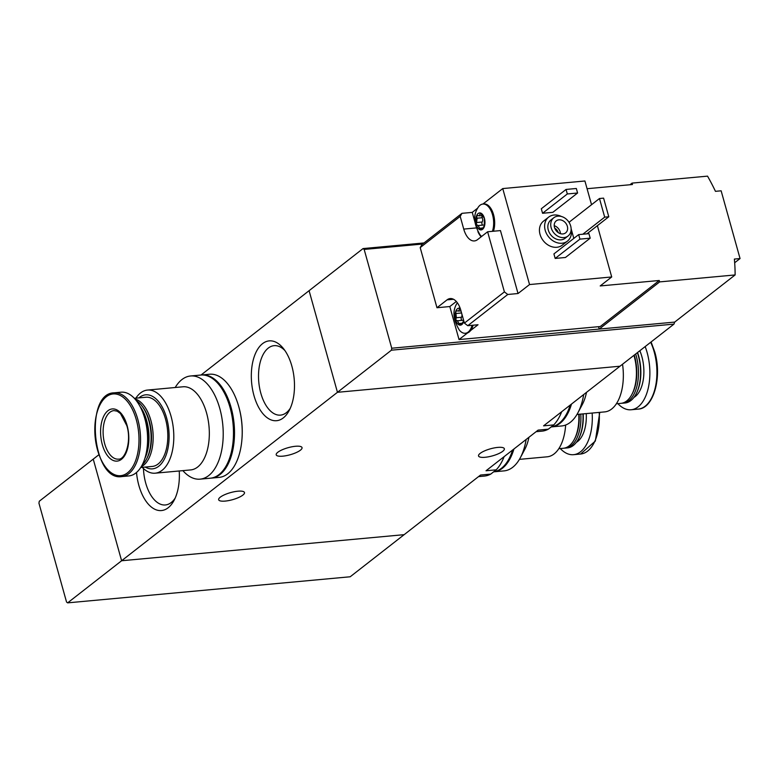 <?xml version="1.0" encoding="UTF-8"?>
<svg xmlns="http://www.w3.org/2000/svg" width="779" height="779" viewBox="0 0 779 779"><rect width="100%" height="100%" fill="white"/><g stroke="black" fill="none" stroke-linecap="round" stroke-linejoin="round"><path stroke-width="1.17" d="M478.54 476.612L484.353 476.076A55.153 29.388 -95.3 0 0 490.741 474.099L496.204 469.825L486.028 470.769L538.123 430.115L548.299 429.18L553.762 424.906L543.586 425.85L619.996 366.218L337.453 392.304L309.088 290.684L363.043 248.579L364.163 249.426L422.637 244.031M496.204 469.825A55.153 29.388 -95.3 0 0 504.14 456.63M490.741 474.099L480.555 475.034L404.155 534.667L121.612 560.753L337.453 392.304L309.088 290.684L201.021 375.02M553.762 424.906A55.153 29.388 -95.3 0 0 561.698 411.711M536.098 431.693L541.911 431.157A55.153 29.388 -95.3 0 0 548.299 429.18M136.51 472.464A40.089 21.364 -95.3 0 0 151.924 507.489A40.089 21.364 -95.3 0 0 174.038 500.42A40.089 21.364 -95.3 0 0 179.238 470.974M262.533 343.666A40.089 21.364 -95.3 0 0 256.077 401.837A40.089 21.364 -95.3 0 0 289.155 410.582A40.089 21.364 -95.3 0 0 283.429 348.544A40.089 21.364 -95.3 0 0 262.533 343.666M67.646 602.858L66.536 602.011L38.95 503.215L39.271 501.248L93.237 459.133L121.612 560.753L67.646 602.858L350.19 576.772L404.155 534.667L121.612 560.753L93.237 459.133L98.923 454.702M295.455 446.279A13.409 3.671 -15.6 0 1 302.038 447.613A13.409 3.671 -15.6 0 1 290.109 454.761A13.409 3.671 -15.6 0 1 276.214 454.829A13.409 3.671 -15.6 0 1 282.154 449.804A13.409 3.671 -15.6 0 1 295.455 446.279M237.897 491.198A13.409 3.671 -15.6 0 1 244.479 492.532A13.409 3.671 -15.6 0 1 232.551 499.68A13.409 3.671 -15.6 0 1 218.656 499.748A13.409 3.671 -15.6 0 1 224.595 494.723A13.409 3.671 -15.6 0 1 237.897 491.198M497.771 447.409A13.409 3.671 -15.6 0 1 504.354 448.743A13.409 3.671 -15.6 0 1 492.425 455.881A13.409 3.671 -15.6 0 1 478.53 455.949A13.409 3.671 -15.6 0 1 484.47 450.934A13.409 3.671 -15.6 0 1 497.771 447.409M284.958 350.618A34.87 18.579 -95.3 0 0 274.091 345.672A34.87 18.579 -95.3 0 0 268.278 348.086A34.87 18.579 -95.3 0 0 259.573 387.776A34.87 18.579 -95.3 0 0 280.508 415.119A34.87 18.579 -95.3 0 0 290.285 408.264M143.453 468.549A34.87 18.579 -95.3 0 0 165.391 504.958A34.87 18.579 -95.3 0 0 175.168 498.102M142.236 467.351A41.745 22.24 -95.3 0 0 155.157 473.194A41.745 22.24 -95.3 0 0 171.039 416.249A41.745 22.24 -95.3 0 0 147.484 390.065A41.745 22.24 -95.3 0 0 135.848 398.176M147.484 390.065L183.007 386.783A41.745 22.24 84.7 0 1 206.562 412.967A41.745 22.24 84.7 0 1 190.68 469.922L155.157 473.194M145.264 467.069A37.178 19.806 -95.3 0 0 165.255 457.195A37.178 19.806 -95.3 0 0 166.657 418.138A37.178 19.806 -95.3 0 0 138.886 397.894M140.726 467.488L152.294 466.426A34.734 18.511 -95.3 0 0 165.508 419.034A34.734 18.511 -95.3 0 0 145.907 397.241L134.339 398.312M141.165 466.796A34.734 18.511 -95.3 0 0 150.863 420.387A34.734 18.511 -95.3 0 0 134.894 398.916M142.265 464.82A34.734 18.511 -95.3 0 0 146.491 459.182L147.027 458.179A33.516 17.859 -95.3 0 0 149.266 420.923A33.516 17.859 -95.3 0 0 142.236 406.317L141.535 405.431A34.734 18.511 -95.3 0 0 136.335 400.659M146.491 459.182A34.734 18.511 -95.3 0 0 148.818 420.572A34.734 18.511 -95.3 0 0 141.535 405.431M144.826 458.539A34.734 18.511 -95.3 0 0 146.715 420.767A34.734 18.511 -95.3 0 0 140.006 406.365M147.367 445.082A33.877 18.044 -95.3 0 0 145.585 421.147A33.877 18.044 -95.3 0 0 144.972 419.121M121.777 476.582L128.827 475.93A42.047 22.406 -95.3 0 0 144.816 418.566A42.047 22.406 -95.3 0 0 121.096 392.188L114.046 392.84C84.22 393.122 92.409 481.773 121.777 476.582A42.047 22.406 -95.3 0 0 137.766 419.219A42.047 22.406 -95.3 0 0 114.046 392.84M127.065 425.353A26.204 13.964 -95.3 0 0 102.633 418.82A26.204 13.964 -95.3 0 0 114.377 460.866A26.204 13.964 -95.3 0 0 127.065 425.353M182.88 470.643A51.803 27.596 -95.3 0 0 200.076 479.153A51.803 27.596 -95.3 0 0 219.785 408.478A51.803 27.596 -95.3 0 0 190.553 375.984A51.803 27.596 -95.3 0 0 175.207 387.504M200.076 479.153L210.349 478.199A51.803 27.596 -95.3 0 0 230.048 407.524A51.803 27.596 -95.3 0 0 200.826 375.04L190.553 375.984M241.87 440.077A49.973 26.622 -95.3 0 0 238.949 407.3A49.973 26.622 -95.3 0 0 238.793 406.745M210.866 478.14A51.803 27.596 -95.3 0 0 211.382 478.102L219.084 477.391A51.803 27.596 -95.3 0 0 238.783 406.726A51.803 27.596 -95.3 0 0 209.561 374.232L201.858 374.942A51.803 27.596 -95.3 0 0 201.342 375.001M211.382 478.102A51.803 27.596 -95.3 0 0 231.081 407.436A51.803 27.596 -95.3 0 0 201.858 374.942M233.135 440.885A49.973 26.622 -95.3 0 0 230.214 408.108A49.973 26.622 -95.3 0 0 230.058 407.553M477.303 215.491L479.319 215.832L480.468 212.998A8.53 4.547 -95.3 0 0 478.16 213.514A8.53 4.547 -95.3 0 0 476.436 216.143A8.53 4.547 -95.3 0 0 476.329 224.556A8.53 4.547 -95.3 0 0 480.263 229.834A8.53 4.547 -95.3 0 0 484.285 226.689A8.53 4.547 -95.3 0 0 484.392 218.276A8.53 4.547 -95.3 0 0 480.468 212.998L480.302 212.988M478.053 215.608L476.436 216.143L477.128 218.208L476.329 224.556L478.199 225.53L480.448 229.844M484.1 227.098L483.496 226.816M483.769 227.127L480.263 229.834M480.468 212.998L484.392 218.276L484.285 226.689M456.582 310.733L458.588 311.074L459.737 308.241A8.53 4.547 -95.3 0 0 457.429 308.757A8.53 4.547 -95.3 0 0 455.715 311.386A8.53 4.547 -95.3 0 0 455.608 319.799A8.53 4.547 -95.3 0 0 459.532 325.077A8.53 4.547 -95.3 0 0 463.563 321.931A8.53 4.547 -95.3 0 0 463.826 321.055M457.322 310.85L455.715 311.386L456.348 317.735L455.608 319.799L457.477 320.773L459.727 325.086M460.223 308.416A8.53 4.547 -95.3 0 0 459.737 308.241L459.581 308.231M463.378 322.34L462.765 322.058L463.544 321.98M463.038 322.37L459.532 325.077M461.966 213.329L421.965 244.548L420.193 247.605L460.194 216.387L461.966 213.329L472.24 212.385L474.956 222.122M420.193 247.605L436.97 307.734L447.049 299.866L453.534 299.272M464.401 323.11L467.76 325.7L507.762 294.481L504.402 291.891L464.401 323.11L460.856 310.412A18.891 10.069 -95.3 0 0 450.194 298.561A18.891 10.069 -95.3 0 0 447.049 299.866M504.402 291.891L487.615 231.772L477.546 239.63A18.891 10.069 -95.3 0 1 474.392 240.935A18.891 10.069 -95.3 0 1 463.739 229.094L460.194 216.387M591.543 204.721L584.912 180.991L502.747 188.576L482.922 204.04M587.074 188.713L632.46 184.516L632.071 183.104L707.536 176.142A182.831 146.394 52 0 1 715.453 191.332L721.14 190.806L740.05 258.55L734.665 262.757M477.673 208.139L472.24 212.385M659.647 281.901L735.123 274.938L674.682 322.097L599.217 329.069L659.647 281.901L659.258 280.489L600.258 326.528L459.035 339.566L467.595 332.896A17.06 9.095 84.7 0 1 466.339 333.178L465.316 333.276A17.06 9.095 -95.3 0 0 472.074 325.301M659.258 280.489L600.2 285.942L611.71 276.964L597.386 225.667M507.762 294.481L518.035 293.527L529.545 284.549L611.71 276.964M467.76 325.7L478.033 324.746L470.623 330.53A17.06 9.095 84.7 0 0 473.096 325.203M735.123 274.938A182.831 146.394 52 0 0 734.373 259.076L740.05 258.55M674.682 322.097L673.962 324.113L391.418 350.19L337.453 392.304L619.996 366.218L673.962 324.113M571.124 228.929A15.239 12.201 -128 0 1 567.414 241.139L562.234 245.181A15.239 12.201 -128 0 1 543.245 240.672A15.239 12.201 -128 0 1 543.489 221.158L548.669 217.117A15.239 12.201 -128 0 1 554.103 215.014A15.239 12.201 -128 0 1 561.416 216.484M565.447 257.489L555.174 258.433L553.918 253.915L578.67 234.606L588.934 233.651L590.2 238.17L565.447 257.489M552.837 212.326L542.564 213.271L541.308 208.753L566.06 189.443L576.324 188.489L577.59 193.007L552.837 212.326M573.811 238.393L571.124 228.753M569.595 223.271L569.264 222.103L599.479 198.518L603.589 198.139L608.788 216.766L586.908 233.846M502.747 188.576L529.545 284.549M632.071 183.104L629.958 184.75M598.554 326.693L599.217 329.069L391.74 348.223L391.418 350.19M424.019 242.951L363.043 248.579M391.74 348.223L364.163 249.426M557.93 216.153A11.578 9.27 -128 0 1 569.702 223.485A11.578 9.27 -128 0 1 568.047 236.008A11.578 9.27 -128 0 1 553.616 232.58A11.578 9.27 -128 0 1 553.801 217.75A11.578 9.27 -128 0 1 557.93 216.153M558.952 219.824A7.615 6.096 -128 0 1 566.703 224.644A7.615 6.096 -128 0 1 565.612 232.882A7.615 6.096 -128 0 1 556.118 230.633A7.615 6.096 -128 0 1 556.235 220.876A7.615 6.096 -128 0 1 558.952 219.824M568.047 236.008L565.164 238.257A11.578 9.27 -128 0 1 550.734 234.83A11.578 9.27 -128 0 1 550.919 219.999L553.801 217.75M567.414 241.139A15.239 12.201 -128 0 1 548.426 236.631A15.239 12.201 -128 0 1 548.669 217.117M554.22 225.706A7.615 6.096 -128 0 1 560.432 233.671M554.716 228.13A6.135 4.908 -128 0 1 558.202 232.6M590.2 238.17L579.927 239.124L555.174 258.433M579.927 239.124L578.67 234.606M577.59 193.007L567.316 193.961L542.564 213.271M567.316 193.961L566.06 189.443M608.788 216.766L604.689 217.146L582.809 234.226M604.689 217.146L599.479 198.518M456.309 301.483L449.814 306.546L459.035 339.566M449.814 306.546L436.97 307.734M492.416 231.324A17.06 9.095 -95.3 0 0 492.016 213.105A17.06 9.095 -95.3 0 0 482.902 204.049L483.925 203.952A17.06 9.095 84.7 0 1 493.039 213.008A17.06 9.095 84.7 0 1 493.438 231.227M481.13 236.835A18.891 10.069 84.7 0 1 477.897 231.645M487.615 231.772L500.459 230.584L518.035 293.527M467.595 332.896A17.06 9.095 -95.3 0 0 470.623 330.53M457.331 302.739A17.06 9.095 -95.3 0 0 456.883 303.498C452.307 310.821 453.125 319.692 459.337 330.101A17.06 9.095 -95.3 0 0 465.316 333.276M462.074 320.344A1.704 0.906 84.7 0 1 461.207 319.078A1.704 0.906 84.7 0 1 461.45 317.257A2.989 1.587 84.7 0 0 461.499 312.973A1.704 0.906 84.7 0 1 461.226 311.736M457.701 320.763L462.307 320.335A2.989 1.587 84.7 0 1 462.453 320.305A2.989 1.587 84.7 0 1 463.758 321.24M482.902 204.049A17.06 9.095 -95.3 0 0 480.059 205.228A17.06 9.095 -95.3 0 0 477.605 208.256C473.028 215.579 473.846 224.449 480.068 234.859A17.06 9.095 -95.3 0 0 481.626 236.446M482.795 225.102A1.704 0.906 84.7 0 1 481.928 223.836A1.704 0.906 84.7 0 1 482.172 222.015A2.989 1.587 84.7 0 0 482.23 217.731A1.704 0.906 84.7 0 1 482.104 215.579M478.423 225.52L483.029 225.092A2.989 1.587 84.7 0 1 483.184 225.063A2.989 1.587 84.7 0 1 484.48 225.998M622.538 364.241A41.745 22.24 84.7 0 1 604.708 411.896L576.986 414.447M583.685 394.554A51.803 27.596 84.7 0 1 577.872 412.86L582.273 404.613A41.745 22.24 -95.3 0 0 586.499 392.363M633.95 355.331A34.734 18.511 84.7 0 1 634.135 355.964A34.734 18.511 84.7 0 1 631.808 394.573A34.734 18.511 84.7 0 1 620.921 403.356L616.345 403.775M634.233 355.107A33.516 17.859 84.7 0 1 634.583 356.324A33.516 17.859 84.7 0 1 632.344 393.57L631.808 394.573M635.654 353.997A34.734 18.511 84.7 0 1 636.19 355.779A34.734 18.511 84.7 0 1 622.976 403.171A34.734 18.511 84.7 0 1 621.944 403.21M637.378 352.653A34.734 18.511 84.7 0 1 638.283 355.584A34.734 18.511 84.7 0 1 635.966 394.184A34.734 18.511 84.7 0 1 625.07 402.977L622.976 403.171M637.563 352.507A33.877 18.044 84.7 0 1 638.605 355.828A33.877 18.044 84.7 0 1 636.336 393.483A33.877 18.044 84.7 0 1 636.151 393.823M645.168 346.577A42.047 22.406 84.7 0 1 647.086 352.39A42.047 22.406 84.7 0 1 631.097 409.764A42.047 22.406 84.7 0 1 617.854 403.639M577.872 412.86A51.803 27.596 84.7 0 1 561.64 425.967L551.366 426.911A51.803 27.596 84.7 0 1 551.172 426.931M571.504 404.067A51.803 27.596 84.7 0 1 551.366 426.911M570.189 405.09A51.803 27.596 84.7 0 1 551.211 426.902M565.642 425.032A41.745 22.24 84.7 0 1 547.15 456.815L519.427 459.367M526.127 439.473A51.803 27.596 84.7 0 1 520.314 457.779L524.715 449.532A41.745 22.24 -95.3 0 0 528.941 437.282M578.768 414.282A34.734 18.511 84.7 0 1 574.25 439.492A34.734 18.511 84.7 0 1 563.363 448.276L558.786 448.694M579.148 414.253A33.516 17.859 84.7 0 1 574.785 438.489L574.25 439.492M580.822 414.097A34.734 18.511 84.7 0 1 565.418 448.091A34.734 18.511 84.7 0 1 564.385 448.129M582.926 413.902A34.734 18.511 84.7 0 1 578.408 439.103A34.734 18.511 84.7 0 1 567.511 447.896L565.418 448.091M583.189 413.883A33.877 18.044 84.7 0 1 578.778 438.402A33.877 18.044 84.7 0 1 578.593 438.743M592.157 413.055A42.047 22.406 84.7 0 1 573.539 454.683A42.047 22.406 84.7 0 1 560.286 448.558M520.314 457.779A51.803 27.596 84.7 0 1 504.071 470.886L493.808 471.831A51.803 27.596 84.7 0 1 493.613 471.85M513.936 448.986A51.803 27.596 84.7 0 1 493.808 471.831M512.631 449.999A51.803 27.596 84.7 0 1 493.652 471.821M136.276 419.686A41.044 21.87 -95.3 0 0 98.008 409.442A41.044 21.87 -95.3 0 0 116.402 475.297A41.044 21.87 -95.3 0 0 136.276 419.686M113.987 410.591A24.373 12.99 -95.3 0 0 103.295 436.065A24.373 12.99 -95.3 0 0 118.476 459.143C125.176 459.97 131.787 441.352 126.85 425.704L120.482 413.571L117.201 411.185L113.987 410.591M463.739 229.094L476.242 227.935M460.477 309.146L459.376 309.244M461.499 312.973L456.397 313.45M461.45 317.257L456.348 317.735M461.441 323.285L459.201 323.489M481.49 213.874L480.107 214.001M482.23 217.731L477.128 218.208M482.172 222.015L477.069 222.492M482.172 228.043L479.932 228.247M639.832 350.745A30.926 16.476 84.7 0 1 641.838 356.49A30.926 16.476 84.7 0 1 633.902 397.436M650.689 342.273A42.047 22.406 84.7 0 1 654.136 351.738A42.047 22.406 84.7 0 1 638.147 409.111C653.571 408.683 662.354 377.143 654.74 351.865L651.078 341.962M586.246 413.6A30.926 16.476 84.7 0 1 576.333 442.355M599.207 412.403A42.047 22.406 84.7 0 1 580.589 454.03L595.331 441.07L599.781 412.344M460.983 310.86L458.588 311.074M462.453 320.305L457.477 320.763M482.552 215.54L479.319 215.832M483.184 225.063L478.199 225.53M484.275 226.738L483.496 226.806M636.336 393.483L635.966 394.184M631.097 409.764L638.147 409.111M578.778 438.402L578.408 439.103M573.539 454.683L580.589 454.03"/></g></svg>
